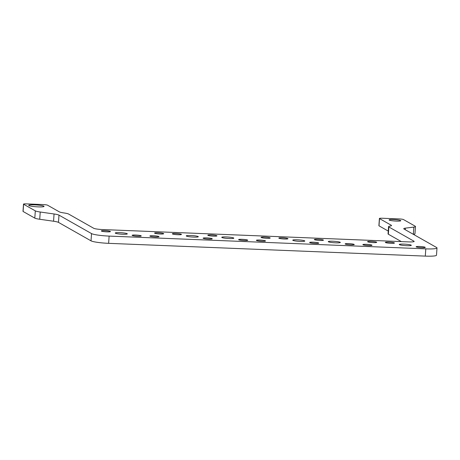 <?xml version="1.0" encoding="UTF-8"?>
<svg xmlns="http://www.w3.org/2000/svg" width="460" height="460" viewBox="0 0 460 460"><rect width="100%" height="100%" fill="white"/><g stroke="black" fill="none" stroke-linecap="round" stroke-linejoin="round"><path stroke-width="0.69" d="M35.311 210.864L23.61 204.228A3.657 0.437 -176 0 1 23.506 204.113A3.657 0.437 -176 0 1 26.306 203.889L43.171 204.568A3.657 0.437 -176 0 1 47.57 205.195L59.271 211.83A10.977 1.305 4 0 0 63.957 212.945A10.977 1.305 4 0 1 68.643 214.061L93.748 228.298A7.32 0.868 4 0 0 102.545 229.552L408.566 241.891A7.32 0.868 4 0 0 414.167 241.437A7.32 0.868 4 0 0 413.966 241.212L388.867 226.975A10.977 1.305 4 0 1 388.562 226.642A10.977 1.305 4 0 1 390.034 226.096A10.977 1.305 4 0 0 391.506 225.555A10.977 1.305 4 0 0 391.207 225.216L379.506 218.58A3.657 0.437 -176 0 1 379.402 218.465A3.657 0.437 -176 0 1 382.202 218.241L399.067 218.92A3.657 0.437 -176 0 1 403.466 219.546L415.173 226.182A10.977 1.305 -176 0 1 415.472 226.521A10.977 1.305 -176 0 1 413.856 227.085L405.369 228.148A10.977 1.305 4 0 0 403.753 228.712A10.977 1.305 4 0 0 404.058 229.045L436.597 247.503A14.639 1.736 4 0 1 437 247.952A14.639 1.736 4 0 1 425.799 248.86L109.129 236.095A14.639 1.736 -176 0 1 91.528 233.588L58.989 215.13A10.977 1.305 4 0 0 54.061 213.98L40.233 212.014A10.977 1.305 4 0 1 35.311 210.864L34.805 218.115L23.098 211.479A3.657 0.437 -176 0 1 23 211.364L23.506 204.113M415.472 226.521L414.966 233.772A10.977 1.305 -176 0 1 413.367 234.33M109.129 236.095L108.623 243.34L425.293 256.111A14.639 1.736 4 0 0 436.494 255.202L437 247.952M108.623 243.34A14.639 1.736 -176 0 1 91.022 240.839L58.477 222.381A10.977 1.305 4 0 0 53.555 221.231L39.727 219.265L40.233 212.014M388.251 231.081L379 225.831A3.657 0.437 -176 0 1 378.896 225.716L379.402 218.465M401.361 241.603L388.355 234.226L388.867 226.975M34.805 218.115A10.977 1.305 4 0 0 39.727 219.265M388.562 226.642L388.056 233.887A10.977 1.305 4 0 0 388.355 234.226M154.692 233.226A4.577 0.546 -176 0 1 154.571 233.082A4.577 0.546 -176 0 1 158.614 232.823A4.577 0.546 -176 0 1 163.57 233.582A4.577 0.546 -176 0 1 163.697 233.72A4.577 0.546 -176 0 1 159.649 233.979A4.577 0.546 -176 0 1 154.692 233.226M172.442 233.939A4.577 0.546 -176 0 1 172.322 233.801A4.577 0.546 -176 0 1 176.364 233.542A4.577 0.546 -176 0 1 181.32 234.295A4.577 0.546 -176 0 1 181.447 234.439A4.577 0.546 -176 0 1 177.399 234.698A4.577 0.546 -176 0 1 172.442 233.939M132.25 235.457A4.577 0.546 -176 0 1 132.123 235.313A4.577 0.546 -176 0 1 136.171 235.06A4.577 0.546 -176 0 1 141.122 235.813A4.577 0.546 -176 0 1 141.249 235.951A4.577 0.546 -176 0 1 137.201 236.21A4.577 0.546 -176 0 1 132.25 235.457M150 236.17A4.577 0.546 -176 0 1 149.874 236.032A4.577 0.546 -176 0 1 153.922 235.773A4.577 0.546 -176 0 1 158.873 236.532A4.577 0.546 -176 0 1 158.999 236.67A4.577 0.546 -176 0 1 154.951 236.929A4.577 0.546 -176 0 1 150 236.17M261.2 237.521A4.577 0.546 -176 0 1 261.073 237.377A4.577 0.546 -176 0 1 265.121 237.118A4.577 0.546 -176 0 1 270.072 237.877A4.577 0.546 -176 0 1 270.198 238.015A4.577 0.546 -176 0 1 266.15 238.274A4.577 0.546 -176 0 1 261.2 237.521M203.251 238.32A4.577 0.546 -176 0 1 203.124 238.177A4.577 0.546 -176 0 1 207.172 237.923A4.577 0.546 -176 0 1 212.123 238.677A4.577 0.546 -176 0 1 212.25 238.815A4.577 0.546 -176 0 1 208.202 239.073A4.577 0.546 -176 0 1 203.251 238.32M340.147 242.27A6.037 0.719 4 0 0 333.609 241.276A6.037 0.719 4 0 0 328.267 241.615A6.037 0.719 4 0 0 328.428 241.799A6.037 0.719 4 0 0 334.972 242.794A6.037 0.719 4 0 0 340.314 242.454A6.037 0.719 4 0 0 340.147 242.27M233.645 237.975A6.037 0.719 4 0 0 227.102 236.98A6.037 0.719 4 0 0 221.76 237.32A6.037 0.719 4 0 0 221.927 237.504A6.037 0.719 4 0 0 228.465 238.504A6.037 0.719 4 0 0 233.806 238.159A6.037 0.719 4 0 0 233.645 237.975M198.145 236.543A6.037 0.719 4 0 0 191.601 235.549A6.037 0.719 4 0 0 186.26 235.888A6.037 0.719 4 0 0 186.427 236.072A6.037 0.719 4 0 0 192.964 237.072A6.037 0.719 4 0 0 198.306 236.727A6.037 0.719 4 0 0 198.145 236.543M304.647 240.839A6.037 0.719 4 0 0 298.109 239.844A6.037 0.719 4 0 0 292.767 240.183A6.037 0.719 4 0 0 292.928 240.367A6.037 0.719 4 0 0 299.471 241.362A6.037 0.719 4 0 0 304.813 241.023A6.037 0.719 4 0 0 304.647 240.839M127.138 233.68A6.037 0.719 4 0 0 120.6 232.685A6.037 0.719 4 0 0 115.259 233.024A6.037 0.719 4 0 0 115.425 233.208A6.037 0.719 4 0 0 121.963 234.209A6.037 0.719 4 0 0 127.305 233.864A6.037 0.719 4 0 0 127.138 233.68M411.148 245.134A6.037 0.719 4 0 0 404.61 244.139A6.037 0.719 4 0 0 399.268 244.478A6.037 0.719 4 0 0 399.435 244.662A6.037 0.719 4 0 0 405.973 245.657A6.037 0.719 4 0 0 411.315 245.318A6.037 0.719 4 0 0 411.148 245.134M345.253 244.047A4.577 0.546 -176 0 1 345.126 243.903A4.577 0.546 -176 0 1 349.174 243.65A4.577 0.546 -176 0 1 354.131 244.404A4.577 0.546 -176 0 1 354.252 244.542A4.577 0.546 -176 0 1 350.209 244.8A4.577 0.546 -176 0 1 345.253 244.047M238.751 239.752A4.577 0.546 -176 0 1 238.625 239.608A4.577 0.546 -176 0 1 242.673 239.355A4.577 0.546 -176 0 1 247.624 240.108A4.577 0.546 -176 0 1 247.75 240.246A4.577 0.546 -176 0 1 243.702 240.505A4.577 0.546 -176 0 1 238.751 239.752M367.701 241.816A4.577 0.546 -176 0 1 367.574 241.672A4.577 0.546 -176 0 1 371.622 241.414A4.577 0.546 -176 0 1 376.573 242.173A4.577 0.546 -176 0 1 376.7 242.311A4.577 0.546 -176 0 1 372.652 242.569A4.577 0.546 -176 0 1 367.701 241.816M207.943 235.37A4.577 0.546 -176 0 1 207.822 235.232A4.577 0.546 -176 0 1 211.864 234.974A4.577 0.546 -176 0 1 216.821 235.727A4.577 0.546 -176 0 1 216.947 235.871A4.577 0.546 -176 0 1 212.899 236.13A4.577 0.546 -176 0 1 207.943 235.37M385.451 242.529A4.577 0.546 -176 0 1 385.325 242.391A4.577 0.546 -176 0 1 389.373 242.132A4.577 0.546 -176 0 1 394.323 242.886A4.577 0.546 -176 0 1 394.45 243.029A4.577 0.546 -176 0 1 390.408 243.288A4.577 0.546 -176 0 1 385.451 242.529M314.45 239.666A4.577 0.546 -176 0 1 314.324 239.528A4.577 0.546 -176 0 1 318.372 239.269A4.577 0.546 -176 0 1 323.322 240.022A4.577 0.546 -176 0 1 323.449 240.166A4.577 0.546 -176 0 1 319.401 240.425A4.577 0.546 -176 0 1 314.45 239.666M278.95 238.234A4.577 0.546 -176 0 1 278.823 238.096A4.577 0.546 -176 0 1 282.871 237.837A4.577 0.546 -176 0 1 287.822 238.59A4.577 0.546 -176 0 1 287.948 238.734A4.577 0.546 -176 0 1 283.9 238.993A4.577 0.546 -176 0 1 278.95 238.234M101.441 231.075A4.577 0.546 -176 0 1 101.315 230.937A4.577 0.546 -176 0 1 105.363 230.678A4.577 0.546 -176 0 1 110.32 231.432A4.577 0.546 -176 0 1 110.446 231.575A4.577 0.546 -176 0 1 106.398 231.834A4.577 0.546 -176 0 1 101.441 231.075M256.502 240.465A4.577 0.546 -176 0 1 256.375 240.327A4.577 0.546 -176 0 1 260.423 240.068A4.577 0.546 -176 0 1 265.374 240.827A4.577 0.546 -176 0 1 265.5 240.965A4.577 0.546 -176 0 1 261.452 241.224A4.577 0.546 -176 0 1 256.502 240.465M363.003 244.76A4.577 0.546 -176 0 1 362.877 244.622A4.577 0.546 -176 0 1 366.925 244.363A4.577 0.546 -176 0 1 371.881 245.117A4.577 0.546 -176 0 1 372.008 245.26A4.577 0.546 -176 0 1 367.96 245.519A4.577 0.546 -176 0 1 363.003 244.76M28.928 205.562A7.682 0.914 -176 0 1 28.715 205.327A7.682 0.914 -176 0 1 35.518 204.895A7.682 0.914 -176 0 1 43.838 206.166A7.682 0.914 -176 0 1 44.051 206.402A7.682 0.914 -176 0 1 37.254 206.833A7.682 0.914 -176 0 1 28.928 205.562M389.263 220.093A5.853 0.696 -176 0 1 389.103 219.914A5.853 0.696 -176 0 1 394.283 219.587A5.853 0.696 -176 0 1 400.625 220.553A5.853 0.696 -176 0 1 400.786 220.731A5.853 0.696 -176 0 1 395.606 221.059A5.853 0.696 -176 0 1 389.263 220.093M416.254 246.911A4.577 0.546 -176 0 1 416.127 246.767A4.577 0.546 -176 0 1 420.175 246.514A4.577 0.546 -176 0 1 425.132 247.267A4.577 0.546 -176 0 1 425.258 247.405A4.577 0.546 -176 0 1 421.21 247.664A4.577 0.546 -176 0 1 416.254 246.911M309.752 242.615A4.577 0.546 -176 0 1 309.626 242.472A4.577 0.546 -176 0 1 313.674 242.219A4.577 0.546 -176 0 1 318.63 242.972A4.577 0.546 -176 0 1 318.751 243.11A4.577 0.546 -176 0 1 314.709 243.369A4.577 0.546 -176 0 1 309.752 242.615M23.098 211.479L23.61 204.228M413.937 241.632L413.966 241.212M413.35 234.318L413.856 227.085M425.293 256.111L425.799 248.86M91.528 233.588L91.022 240.839M379 225.831L379.506 218.58M391.161 225.843L391.207 225.216M405.26 229.73L405.369 228.148M58.989 215.13L58.477 222.381M54.061 213.98L53.555 221.231"/></g></svg>

